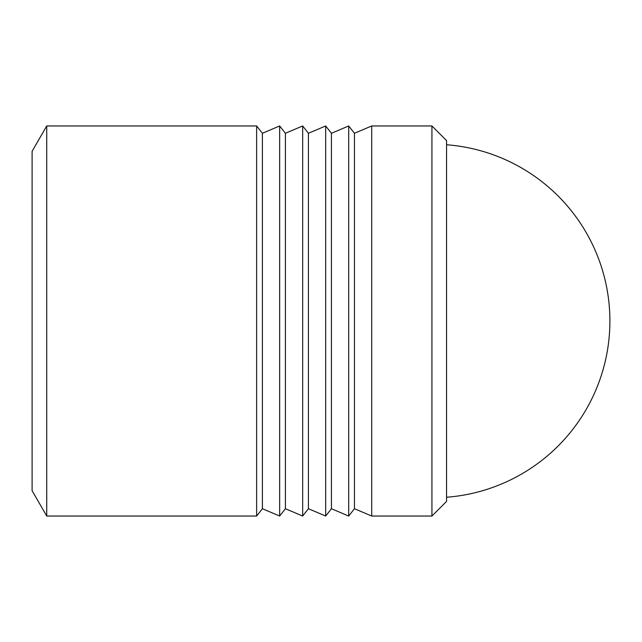 <?xml version="1.0" encoding="UTF-8"?>
<svg xmlns="http://www.w3.org/2000/svg" width="642" height="642" viewBox="0 0 642 642"><rect width="100%" height="100%" fill="white"/><g stroke="black" fill="none" stroke-linecap="round" stroke-linejoin="round"><path stroke-width="0.96" d="M46.73 516.04L46.73 125.96L256.639 125.96L256.639 516.04L46.73 516.04L32.1 490.705L32.1 151.295L46.73 125.96M446.559 501.41L446.559 140.59L431.93 125.96L431.93 516.04L446.559 501.41M348.694 516.04L348.694 125.96L331.433 133.279L331.433 508.721L348.694 516.04L354.448 508.721L354.448 133.279L371.71 125.96L371.71 516.04L431.93 516.04M256.639 516.04L262.393 508.721L262.393 133.279L279.655 125.96L279.655 516.04L285.409 508.721L285.409 133.279L302.663 125.96L302.663 516.04L308.417 508.721L308.417 133.279L325.679 125.96L325.679 516.04L331.433 508.721M446.559 497.245A176.751 176.751 0 0 0 609.9 321A176.751 176.751 0 0 0 446.559 144.755M262.393 133.279L256.639 125.96M285.409 133.279L279.655 125.96M308.417 133.279L302.663 125.96M331.433 133.279L325.679 125.96M354.448 133.279L348.694 125.96M354.448 508.721L371.71 516.04M308.417 508.721L325.679 516.04M285.409 508.721L302.663 516.04M262.393 508.721L279.655 516.04M371.71 125.96L431.93 125.96"/></g></svg>
